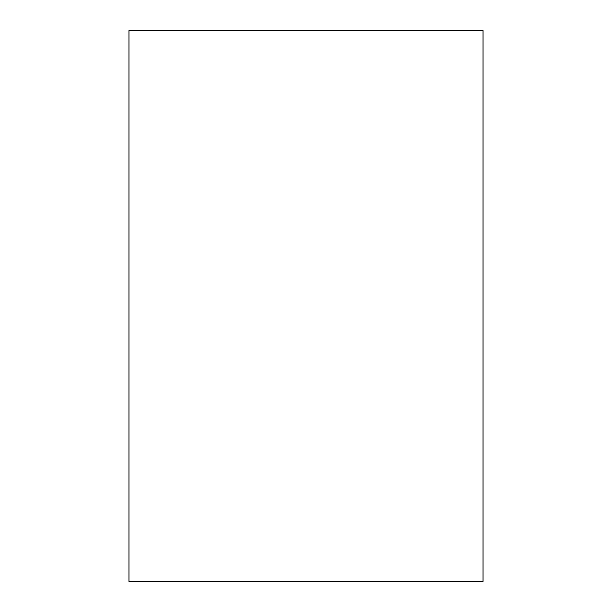 <?xml version="1.0" encoding="UTF-8"?>
<svg xmlns="http://www.w3.org/2000/svg" width="612" height="612" viewBox="0 0 612 612"><rect width="100%" height="100%" fill="white"/><g stroke="black" fill="none" stroke-linecap="round" stroke-linejoin="round"><path stroke-width="0.92" d="M128.956 581.4L128.956 30.6L483.044 30.6L483.044 581.4L128.956 581.4"/></g></svg>
